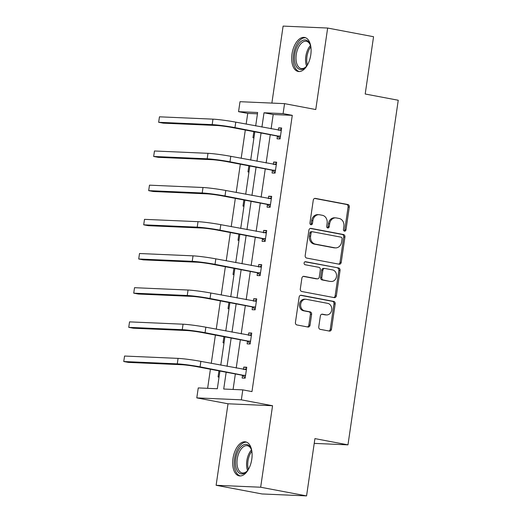 <?xml version="1.0" encoding="UTF-8"?>
<svg xmlns="http://www.w3.org/2000/svg" width="522" height="522" viewBox="0 0 522 522"><rect width="100%" height="100%" fill="white"/><g stroke="black" fill="none" stroke-linecap="round" stroke-linejoin="round"><path stroke-width="0.78" d="M344.494 231.129A1.527 1.279 92.5 0 0 345.975 229.863L349.303 207.012A2.179 1.827 92.5 0 0 347.815 204.52L315.379 198.393A2.179 1.827 92.5 0 0 315.157 198.367A2.179 1.827 92.5 0 0 313.265 200.2L309.931 223.051A1.527 1.279 92.5 0 0 312.45 223.527L312.887 220.571A6.969 5.853 92.5 0 1 318.955 214.699A6.969 5.853 92.5 0 1 319.653 214.777L322.361 215.292A6.969 5.853 92.5 0 1 327.118 223.259L326.687 226.215A1.527 1.279 92.5 0 0 329.212 226.692L329.643 223.736A6.969 5.853 92.5 0 1 335.718 217.863A6.969 5.853 92.5 0 1 336.416 217.948L339.117 218.457A6.969 5.853 92.5 0 1 343.881 226.431L343.45 229.386A1.527 1.279 92.5 0 0 344.494 231.129M344.05 230.939A1.527 1.279 92.5 0 0 344.768 229.81L348.102 206.96A2.179 1.827 92.5 0 0 346.615 204.467L314.649 198.432M310.531 224.604A1.527 1.279 92.5 0 0 311.249 223.475L311.68 220.519L312.887 220.571M327.287 227.775A1.527 1.279 92.5 0 0 328.012 226.639L328.442 223.684L329.643 223.736M232.995 458.46A17.304 9.331 100.7 0 1 245.601 441.866A17.304 9.331 100.7 0 1 251.78 459.282A17.304 9.331 100.7 0 1 239.174 475.875A17.304 9.331 100.7 0 1 232.995 458.46M291.994 54.047A17.304 9.331 100.7 0 1 304.6 37.453A17.304 9.331 100.7 0 1 310.779 54.869A17.304 9.331 100.7 0 1 298.173 71.462A17.304 9.331 100.7 0 1 291.994 54.047M216.121 485.284L260.667 487.228L272.556 405.731L228.01 403.787L216.121 485.284L262.018 493.956L306.564 495.9L314.923 438.611L347.972 444.855L398.247 100.25L365.198 94.006L373.556 36.716L327.653 28.044L283.107 26.1L271.877 103.088M306.564 495.9L260.667 487.228M318.766 326.863A2.179 1.827 92.5 0 0 320.254 329.356L329.356 331.072A2.179 1.827 92.5 0 0 329.571 331.098A2.179 1.827 92.5 0 0 331.47 329.265L335.176 303.889A2.179 1.827 92.5 0 0 333.682 301.396L301.246 295.269A2.179 1.827 92.5 0 0 301.024 295.243A2.179 1.827 92.5 0 0 299.132 297.077L295.426 322.452A2.179 1.827 92.5 0 0 296.92 324.945L307.908 327.02A2.179 1.827 92.5 0 0 308.13 327.046A2.179 1.827 92.5 0 0 310.029 325.213L311.608 314.348A2.179 1.827 92.5 0 0 310.12 311.862L304.672 310.831A5.827 4.894 92.5 0 1 300.646 304.515A5.827 4.894 92.5 0 1 305.762 299.256A5.827 4.894 92.5 0 1 306.349 299.328L327.705 303.36A5.827 4.894 92.5 0 1 331.724 309.676A5.827 4.894 92.5 0 1 326.609 314.936A5.827 4.894 92.5 0 1 326.028 314.864L322.465 314.192A2.179 1.827 92.5 0 0 322.25 314.166A2.179 1.827 92.5 0 0 320.351 316.006L318.766 326.863M257.444 113.822L247.735 113.404L238.554 111.669L240.009 101.699L284.555 103.643L315.764 109.542L327.653 28.044M284.555 103.643L283.1 113.613L264.015 112.778L261.927 127.087M226.17 372.219L223.716 389.034L242.795 389.869L251.976 391.598L292.281 115.342L283.1 113.613M242.795 389.869L241.347 399.832L196.794 397.888L198.249 387.924L217.335 388.753L219.919 371.038M272.556 405.731L241.347 399.832M339.111 264.197A2.179 1.827 92.5 0 0 339.333 264.223A2.179 1.827 92.5 0 0 341.225 262.383L344.931 237.014A2.179 1.827 92.5 0 0 343.443 234.522L311.001 228.388A2.179 1.827 92.5 0 0 310.786 228.368A2.179 1.827 92.5 0 0 308.887 230.202L305.187 255.578A2.179 1.827 92.5 0 0 306.675 258.064L339.111 264.197M340.05 270.448L336.351 295.824A2.179 1.827 92.5 0 1 334.452 297.657A2.179 1.827 92.5 0 1 334.237 297.631L301.794 291.504A2.179 1.827 92.5 0 1 300.307 289.012L301.892 278.154A2.179 1.827 92.5 0 1 303.791 276.321A2.179 1.827 92.5 0 1 304.006 276.347L317.161 278.833A2.179 1.827 92.5 0 0 317.383 278.859A2.179 1.827 92.5 0 0 319.281 277.019L320.332 269.815A2.179 1.827 92.5 0 0 318.838 267.323L305.142 264.739A1.527 1.279 92.5 0 1 305.585 261.724L338.563 267.956A2.179 1.827 92.5 0 1 340.05 270.448L338.85 270.396L335.144 295.772L336.351 295.824M314.224 443.387L347.972 444.855M224.029 342.869L223.044 342.823L223.945 336.683M234 274.52L233.021 274.474L233.915 268.334M243.97 206.164L242.991 206.125L243.885 199.978M253.94 137.815L252.961 137.769L253.855 131.629M247.735 113.404L246.169 124.112M245.307 130.011L241.184 158.283M240.322 164.189L236.198 192.461M235.337 198.367L231.213 226.639M230.352 232.538L226.228 260.811M225.367 266.716L221.243 294.989M220.382 300.894L216.258 329.167M215.397 335.065L211.266 363.338M210.412 369.243L207.625 388.329M248.955 171.992L247.976 171.947L248.87 165.8M238.985 240.342L238.006 240.296L238.9 234.156M229.014 308.691L228.036 308.652L228.93 302.506M219.044 377.047L218.059 377.001L218.959 370.861M228.01 403.787L196.794 397.888M255.682 125.906L257.633 112.498L238.554 111.669M220.78 365.139L224.904 336.866M225.765 330.961L229.889 302.688M230.75 296.783L234.874 268.51M235.735 262.612L239.859 234.339M240.72 228.434L244.844 200.161M245.705 194.256L249.829 165.983M250.69 160.084L254.821 131.812M261.065 132.993L256.941 161.265M256.08 167.164L251.956 195.437M251.095 201.342L246.971 229.615M246.11 235.52L241.986 263.793M241.125 269.691L237.001 297.964M236.14 303.869L232.016 332.142M231.155 338.047L227.031 366.32M292.281 115.342L273.195 114.514L271.107 128.823M270.246 134.722L266.122 162.994M265.261 168.9L261.137 197.172M260.276 203.078L256.152 231.35M255.291 237.249L251.167 265.528M250.306 271.427L246.182 299.7M245.32 305.605L241.197 333.878M240.335 339.776L236.212 368.056M235.35 373.954L233.086 389.445M273.195 114.514L264.015 112.778M243.402 369.413L243.741 367.096L246.749 367.234L245.151 378.182L242.143 378.052L242.502 375.592M248.387 335.235L248.726 332.925L251.734 333.056L250.136 344.011L247.128 343.874L247.487 341.414M253.372 301.057L253.712 298.747L256.72 298.878L255.121 309.833L252.113 309.703L252.472 307.243M258.357 266.886L258.697 264.569L261.705 264.7L260.106 275.655L257.098 275.525L257.457 273.065M263.342 232.708L263.682 230.398L266.69 230.528L265.091 241.484L262.083 241.347L262.442 238.887M268.328 198.53L268.667 196.22L271.675 196.35L270.076 207.306L267.068 207.175L267.427 204.715M273.313 164.358L273.652 162.042L276.66 162.172L275.068 173.128L272.053 172.997L272.412 170.537M278.304 130.18L278.637 127.87L281.652 128.001L280.053 138.95L277.038 138.819L277.397 136.359M278.637 127.87L281.586 128.425M273.652 162.042L276.601 162.603M268.667 196.22L271.616 196.774M263.682 230.398L266.631 230.952M258.697 264.569L261.646 265.13M253.712 298.747L256.661 299.302M248.726 332.925L251.669 333.48M243.741 367.096L246.684 367.658M335.718 217.863L334.511 217.811A6.969 5.853 92.5 0 0 328.442 223.684M318.955 214.699L317.748 214.646A6.969 5.853 92.5 0 0 311.68 220.519M338.634 264.106A2.179 1.827 92.5 0 0 340.024 262.331L343.724 236.962A2.179 1.827 92.5 0 0 342.236 234.469L310.277 228.427M342.06 238.9A1.527 1.279 92.5 0 0 341.023 237.158L312.547 231.775A1.527 1.279 92.5 0 0 311.066 233.04L310.61 236.159A6.969 5.853 92.5 0 0 315.373 244.133L334.837 247.806A6.969 5.853 92.5 0 0 335.535 247.891A6.969 5.853 92.5 0 0 341.603 242.019L342.06 238.9M311.34 231.722A1.527 1.279 92.5 0 0 309.859 232.988L311.066 233.04M335.535 247.891L334.334 247.839A6.969 5.853 92.5 0 1 333.63 247.754L314.166 244.081A6.969 5.853 92.5 0 1 309.402 236.107L309.859 232.988M333.76 297.547A2.179 1.827 92.5 0 0 335.144 295.772M303.282 276.379L315.96 278.781A2.179 1.827 92.5 0 0 316.175 278.8L317.383 278.859M304.978 261.79L338.563 267.956M330.811 281.41A5.827 4.894 92.5 0 0 331.398 281.475A5.827 4.894 92.5 0 0 336.514 276.223A5.827 4.894 92.5 0 0 332.494 269.907L324.971 268.484A2.179 1.827 92.5 0 0 324.749 268.458A2.179 1.827 92.5 0 0 322.85 270.292L321.8 277.495A2.179 1.827 92.5 0 0 323.288 279.988L329.61 281.358A5.827 4.894 92.5 0 0 330.198 281.423L331.398 281.475M323.764 268.432A2.179 1.827 92.5 0 0 323.542 268.406A2.179 1.827 92.5 0 0 321.65 270.239L322.85 270.292M329.61 281.358L322.087 279.936A2.179 1.827 92.5 0 1 320.599 277.443L321.65 270.239M338.85 270.396A2.179 1.827 92.5 0 0 337.356 267.903M326.609 314.936L325.408 314.883A5.827 4.894 92.5 0 1 324.821 314.812L321.741 314.231M305.762 299.256L304.561 299.204A5.827 4.894 92.5 0 0 299.445 304.463A5.827 4.894 92.5 0 0 303.465 310.779L304.672 310.831M307.432 326.929A2.179 1.827 92.5 0 0 308.822 325.16L310.407 314.296A2.179 1.827 92.5 0 0 308.92 311.81L303.465 310.779M328.88 330.981A2.179 1.827 92.5 0 0 330.269 329.212L333.969 303.837A2.179 1.827 92.5 0 0 332.481 301.344L300.515 295.308M281.293 130.461L235.774 122.148L234.972 127.622L280.412 136.49M278.611 130.239L281.436 129.463M280.138 138.337L276.862 135.974L231.964 127.492A11.092 0.724 -171.7 0 0 216.76 125.495L163.249 123.159L158.655 122.292L212.173 124.627A16.639 1.083 8.3 0 1 234.972 127.622M159.458 116.817L158.655 122.292L159.458 116.817L212.969 119.146A16.639 1.083 8.3 0 1 235.774 122.148M276.862 135.974L279.877 136.105M276.301 164.639L230.789 156.319L229.987 161.8L275.427 170.668M273.619 164.417L276.451 163.64M275.153 172.514L271.877 170.152L226.979 161.663A11.092 0.724 -171.7 0 0 211.775 159.667L158.257 157.331L153.67 156.47L207.188 158.799A16.639 1.083 8.3 0 1 229.987 161.8M154.466 150.988L153.67 156.47L154.466 150.988L207.984 153.324A16.639 1.083 8.3 0 1 230.789 156.319M271.877 170.152L274.885 170.283M271.316 198.81L225.798 190.497L225.002 195.972L270.435 204.846M268.634 198.588L271.466 197.818M270.168 206.692L266.892 204.324L221.994 195.841A11.092 0.724 -171.7 0 0 206.79 193.845L153.272 191.509L148.685 190.641L202.203 192.977A16.639 1.083 8.3 0 1 225.002 195.972M149.481 185.166L148.685 190.641L149.481 185.166L202.999 187.502A16.639 1.083 8.3 0 1 225.798 190.497M266.892 204.324L269.9 204.454M307.686 64.519A14.975 8.078 100.7 0 1 305.801 66.999A14.975 8.078 100.7 0 1 305.05 67.716A14.975 8.078 100.7 0 1 294.741 61.818A14.975 8.078 100.7 0 1 300.659 41.747A14.975 8.078 100.7 0 1 310.068 44.39A14.975 8.078 100.7 0 1 310.923 47.391M310.257 44.879A13.866 7.478 -79.3 0 0 306.349 41.284A13.866 7.478 -79.3 0 0 301.742 42.882A13.866 7.478 -79.3 0 0 295.994 57.616A13.866 7.478 -79.3 0 0 301.201 68.532A13.866 7.478 -79.3 0 0 305.807 66.927A13.866 7.478 -79.3 0 0 306.153 66.607M305.677 37.78A17.193 9.272 -79.3 0 0 300.333 39.829A17.193 9.272 -79.3 0 0 293.214 57.753A17.193 9.272 -79.3 0 0 299.295 71.547M248.694 468.932A14.975 8.078 100.7 0 1 246.802 471.412A14.975 8.078 100.7 0 1 246.051 472.129A14.975 8.078 100.7 0 1 235.742 466.237A14.975 8.078 100.7 0 1 241.66 446.166A14.975 8.078 100.7 0 1 251.075 448.803A14.975 8.078 100.7 0 1 251.93 451.804M251.258 449.292A13.866 7.478 -79.3 0 0 247.35 445.697A13.866 7.478 -79.3 0 0 242.743 447.302A13.866 7.478 -79.3 0 0 236.995 462.029A13.866 7.478 -79.3 0 0 242.201 472.945A13.866 7.478 -79.3 0 0 246.808 471.346A13.866 7.478 -79.3 0 0 247.154 471.027M246.678 442.199A17.193 9.272 -79.3 0 0 241.334 444.242A17.193 9.272 -79.3 0 0 234.215 462.172A17.193 9.272 -79.3 0 0 240.296 475.96M266.331 232.988L220.813 224.675L220.016 230.15L265.45 239.017M263.649 232.766L266.481 231.99M265.183 240.864L261.907 238.502L217.008 230.019A11.092 0.724 -171.7 0 0 201.805 228.023L148.287 225.687L143.7 224.819L197.218 227.155A16.639 1.083 8.3 0 1 220.016 230.15M144.496 219.344L143.7 224.819L144.496 219.344L198.014 221.674A16.639 1.083 8.3 0 1 220.813 224.675M261.907 238.502L264.915 238.632M261.346 267.166L215.827 258.847L215.031 264.328L260.465 273.195M258.664 266.944L261.489 266.168M260.197 275.042L256.922 272.68L212.023 264.191A11.092 0.724 -171.7 0 0 196.82 262.194L143.302 259.865L138.715 258.997L192.233 261.326A16.639 1.083 8.3 0 1 215.031 264.328M139.511 253.516L138.715 258.997L139.511 253.516L193.029 255.852A16.639 1.083 8.3 0 1 215.827 258.847M256.922 272.68L259.93 272.81M256.361 301.338L210.842 293.025L210.046 298.499L255.48 307.373M253.679 301.116L256.504 300.346M255.212 309.22L251.937 306.851L207.032 298.369A11.092 0.724 -171.7 0 0 191.835 296.372L138.317 294.036L133.73 293.168L187.248 295.504A16.639 1.083 8.3 0 1 210.046 298.499M134.526 287.694L133.73 293.168L134.526 287.694L188.044 290.03A16.639 1.083 8.3 0 1 210.842 293.025M251.937 306.851L254.945 306.988M251.376 335.516L205.857 327.203L205.061 332.677L250.495 341.545M248.694 335.294L251.519 334.517M250.227 343.398L246.952 341.029L202.047 332.547A11.092 0.724 -171.7 0 0 186.85 330.55L133.332 328.214L128.745 327.346L182.256 329.682A16.639 1.083 8.3 0 1 205.061 332.677M129.541 321.872L128.745 327.346L129.541 321.872L183.059 324.201A16.639 1.083 8.3 0 1 205.857 327.203M246.952 341.029L249.96 341.16M246.391 369.693L200.872 361.374L200.076 366.855L245.51 375.723M243.709 369.472L246.534 368.695M245.242 377.569L241.967 375.207L197.062 366.725A11.092 0.724 -171.7 0 0 181.865 364.721L128.347 362.392L123.753 361.524L177.271 363.86A16.639 1.083 8.3 0 1 200.076 366.855M124.556 356.043L123.753 361.524L124.556 356.043L178.074 358.379A16.639 1.083 8.3 0 1 200.872 361.374M241.967 375.207L244.975 375.338M344.768 229.81L345.975 229.863M311.249 223.475L312.45 223.527M328.012 226.639L329.212 226.692M314.942 198.373L315.379 198.393M346.615 204.467L347.815 204.52M348.102 206.96L349.303 207.012M310.564 228.375L311.001 228.388M342.236 234.469L343.443 234.522M343.724 236.962L344.931 237.014M340.024 262.331L341.225 262.383M309.402 236.107L310.61 236.159M314.166 244.081L315.373 244.133M333.63 247.754L334.837 247.806M303.569 276.327L304.006 276.347M315.96 278.781L317.161 278.833M320.599 277.443L321.8 277.495M322.087 279.936L323.288 279.988M322.028 314.172L322.465 314.192M324.821 314.812L326.028 314.864M308.92 311.81L310.12 311.862M310.407 314.296L311.608 314.348M308.822 325.16L310.029 325.213M300.809 295.25L301.246 295.269M332.481 301.344L333.682 301.396M333.969 303.837L335.176 303.889M330.269 329.212L331.47 329.265M212.969 119.146L212.173 124.627M207.984 153.324L207.188 158.799M202.999 187.502L202.203 192.977M306.577 66.098A13.866 7.478 100.7 0 1 310.473 45.512M310.812 46.83A13.409 7.23 -79.3 0 0 307.38 64.996M247.585 470.518A13.866 7.478 100.7 0 1 251.473 449.925M251.819 451.243A13.409 7.23 -79.3 0 0 248.381 469.408M198.014 221.674L197.218 227.155M193.029 255.852L192.233 261.326M188.044 290.03L187.248 295.504M183.059 324.201L182.256 329.682M178.074 358.379L177.271 363.86M311.19 231.703L312.391 231.761M323.542 268.406L324.749 268.458"/></g></svg>

